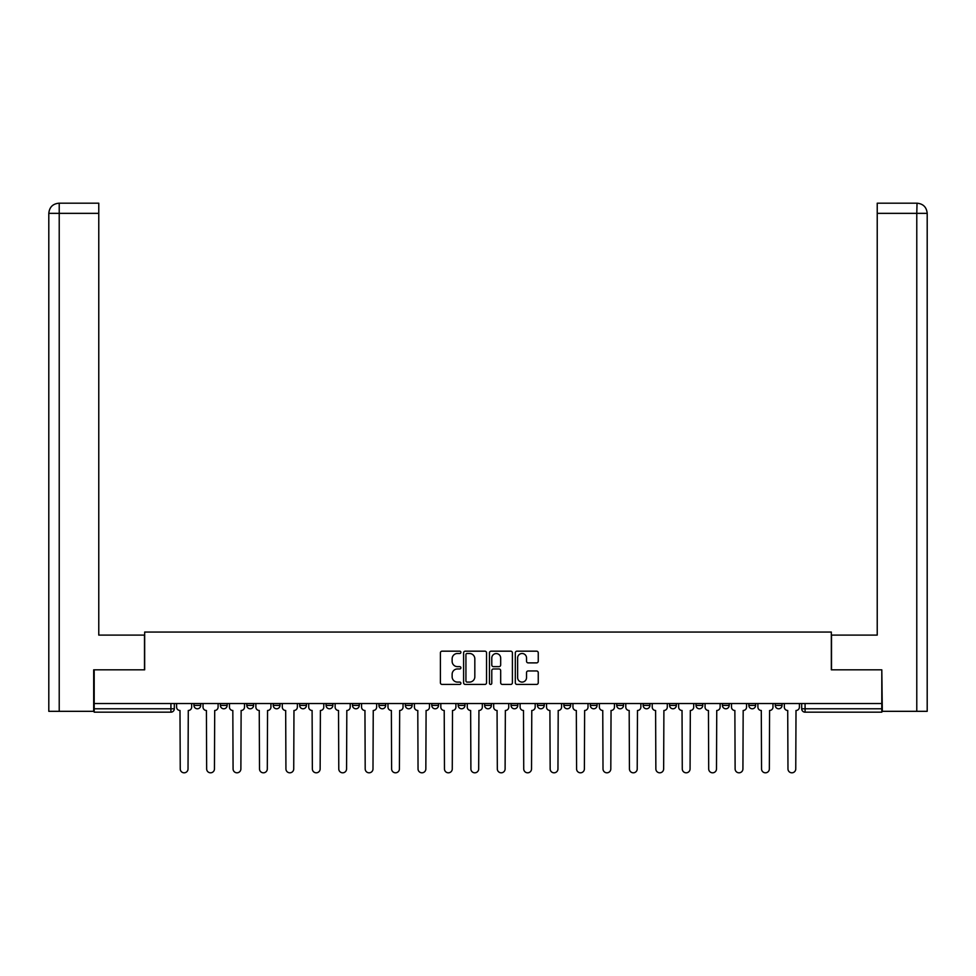 <?xml version="1.0" encoding="UTF-8"?>
<svg xmlns="http://www.w3.org/2000/svg" width="976" height="976" viewBox="0 0 976 976"><rect width="100%" height="100%" fill="white"/><g stroke="black" fill="none" stroke-linecap="round" stroke-linejoin="round"><path stroke-width="1.46" d="M460.904 652.334A1.159 1.159 0 0 0 459.733 651.175L442.067 651.175A1.659 1.659 0 0 0 440.408 652.834L440.408 682.761A1.659 1.659 0 0 0 442.067 684.42L459.733 684.42A1.159 1.159 0 0 0 460.904 683.261A1.159 1.159 0 0 0 459.733 682.09L457.451 682.09A5.319 5.319 0 0 1 452.132 676.771L452.132 674.282A5.319 5.319 0 0 1 457.451 668.963L459.733 668.963A1.159 1.159 0 0 0 460.904 667.791A1.159 1.159 0 0 0 459.733 666.632L457.451 666.632A5.319 5.319 0 0 1 452.132 661.313L452.132 658.812A5.319 5.319 0 0 1 457.451 653.493L459.733 653.493A1.159 1.159 0 0 0 460.904 652.334M722.423 705.404L722.423 703.537L722.423 705.404A3.392 3.392 0 0 0 725.802 708.783A3.392 3.392 0 0 1 722.423 705.404L729.194 705.404A3.392 3.392 0 0 1 725.802 708.783A3.392 3.392 0 0 0 729.194 705.404L729.194 703.537L729.194 705.404M484.608 703.537L484.608 705.404L491.392 705.404A3.392 3.392 0 0 1 488 708.783A3.392 3.392 0 0 1 484.608 705.404L484.608 703.537M405.345 703.537L405.345 705.404L412.116 705.404A3.392 3.392 0 0 1 408.737 708.783A3.392 3.392 0 0 1 405.345 705.404L405.345 703.537M352.495 703.537L352.495 705.404L359.278 705.404A3.392 3.392 0 0 1 355.886 708.783A3.392 3.392 0 0 1 352.495 705.404L352.495 703.537M326.069 703.537L326.069 705.404L332.853 705.404A3.392 3.392 0 0 1 329.461 708.783A3.392 3.392 0 0 1 326.069 705.404L326.069 703.537M273.231 703.537L273.231 705.404L280.002 705.404A3.392 3.392 0 0 1 276.611 708.783A3.392 3.392 0 0 1 273.231 705.404L273.231 703.537M536.593 662.887A1.659 1.659 0 0 0 538.252 661.228L538.252 652.834A1.659 1.659 0 0 0 536.593 651.175L516.975 651.175A1.659 1.659 0 0 0 515.304 652.834L515.304 682.761A1.659 1.659 0 0 0 516.975 684.42L536.593 684.42A1.659 1.659 0 0 0 538.252 682.761L538.252 672.623A1.659 1.659 0 0 0 536.593 670.951L528.187 670.951A1.659 1.659 0 0 0 526.528 672.623L526.528 677.649A4.453 4.453 0 0 1 522.087 682.09A4.453 4.453 0 0 1 517.634 677.649L517.634 657.946A4.453 4.453 0 0 1 522.087 653.493A4.453 4.453 0 0 1 526.528 657.946L526.528 661.228A1.659 1.659 0 0 0 528.187 662.887L536.593 662.887M59.219 711.321L48.8 711.321L48.8 213.354C49.398 207.18 52.777 203.801 58.963 203.191L98.771 203.191L98.771 213.354L59.219 213.354L59.219 711.321L93.684 711.321L93.684 669.829L144.668 669.829L144.668 632.058L831.332 632.058L831.332 669.829L881.804 669.829L881.804 703.537L94.196 703.537L94.196 708.783L174.314 708.783L174.314 703.537L174.314 708.783A3.392 3.392 0 0 1 170.922 712.175L94.196 712.175L94.196 708.783M94.196 669.829L94.196 703.537M486.548 652.834A1.659 1.659 0 0 0 484.877 651.175L465.259 651.175A1.659 1.659 0 0 0 463.6 652.834L463.6 682.761A1.659 1.659 0 0 0 465.259 684.42L484.877 684.42A1.659 1.659 0 0 0 486.548 682.761L486.548 652.834M491.123 651.175L510.741 651.175A1.659 1.659 0 0 1 512.4 652.834L512.4 682.761A1.659 1.659 0 0 1 510.741 684.42L502.335 684.42A1.659 1.659 0 0 1 500.676 682.761L500.676 670.622A1.659 1.659 0 0 0 499.017 668.963L493.441 668.963A1.659 1.659 0 0 0 491.782 670.622L491.782 683.261A1.159 1.159 0 0 1 490.623 684.42A1.159 1.159 0 0 1 489.452 683.261L489.452 652.834A1.659 1.659 0 0 1 491.123 651.175M801.686 703.537L801.686 708.783L881.804 708.783L881.804 712.175L805.078 712.175A3.392 3.392 0 0 1 801.686 708.783L801.686 703.537M881.804 703.537L881.804 708.783M782.044 703.537L782.044 705.404A3.392 3.392 0 0 1 778.653 708.783A3.392 3.392 0 0 1 775.261 705.404L782.044 705.404M775.261 703.537L775.261 705.404M748.848 703.537L748.848 705.404L755.619 705.404L755.619 703.537L755.619 705.404A3.392 3.392 0 0 1 752.228 708.783A3.392 3.392 0 0 1 748.848 705.404A3.392 3.392 0 0 0 752.228 708.783M695.998 703.537L695.998 705.404L702.769 705.404L702.769 703.537L702.769 705.404A3.392 3.392 0 0 1 699.389 708.783A3.392 3.392 0 0 1 695.998 705.404A3.392 3.392 0 0 0 699.389 708.783M676.344 705.404L676.344 703.537L676.344 705.404A3.392 3.392 0 0 1 672.964 708.783A3.392 3.392 0 0 1 669.573 705.404L676.344 705.404A3.392 3.392 0 0 1 672.964 708.783M669.573 703.537L669.573 705.404M649.931 703.537L649.931 705.404A3.392 3.392 0 0 1 646.539 708.783A3.392 3.392 0 0 1 643.147 705.404L649.931 705.404A3.392 3.392 0 0 1 646.539 708.783M643.147 703.537L643.147 705.404M623.505 703.537L623.505 705.404A3.392 3.392 0 0 1 620.114 708.783A3.392 3.392 0 0 1 616.722 705.404L623.505 705.404M616.722 703.537L616.722 705.404M597.08 703.537L597.08 705.404A3.392 3.392 0 0 1 593.689 708.783A3.392 3.392 0 0 1 590.309 705.404L597.08 705.404M590.309 703.537L590.309 705.404M570.655 703.537L570.655 705.404A3.392 3.392 0 0 1 567.263 708.783A3.392 3.392 0 0 1 563.884 705.404L570.655 705.404M563.884 703.537L563.884 705.404M544.23 703.537L544.23 705.404A3.392 3.392 0 0 1 540.85 708.783A3.392 3.392 0 0 1 537.459 705.404A3.392 3.392 0 0 0 540.85 708.783M537.459 703.537L537.459 705.404L544.23 705.404M517.817 703.537L517.817 705.404A3.392 3.392 0 0 1 514.425 708.783A3.392 3.392 0 0 1 511.034 705.404A3.392 3.392 0 0 0 514.425 708.783M511.034 703.537L511.034 705.404L517.817 705.404M491.392 703.537L491.392 705.404A3.392 3.392 0 0 1 488 708.783M464.966 703.537L464.966 705.404A3.392 3.392 0 0 1 461.575 708.783A3.392 3.392 0 0 1 458.183 705.404L464.966 705.404M458.183 703.537L458.183 705.404M438.541 703.537L438.541 705.404A3.392 3.392 0 0 1 435.15 708.783A3.392 3.392 0 0 1 431.77 705.404L438.541 705.404L438.541 703.537M431.77 703.537L431.77 705.404M412.116 703.537L412.116 705.404M385.691 703.537L385.691 705.404A3.392 3.392 0 0 1 382.311 708.783A3.392 3.392 0 0 1 378.92 705.404L385.691 705.404L385.691 703.537M378.92 703.537L378.92 705.404M359.278 703.537L359.278 705.404L359.278 703.537M332.853 705.404L332.853 703.537L332.853 705.404A3.392 3.392 0 0 1 329.461 708.783M306.427 703.537L306.427 705.404A3.392 3.392 0 0 1 303.036 708.783A3.392 3.392 0 0 1 299.656 705.404A3.392 3.392 0 0 0 303.036 708.783A3.392 3.392 0 0 0 306.427 705.404L306.427 703.537M299.656 703.537L299.656 705.404L306.427 705.404M280.002 703.537L280.002 705.404M253.577 703.537L253.577 705.404A3.392 3.392 0 0 1 250.198 708.783A3.392 3.392 0 0 1 246.806 705.404A3.392 3.392 0 0 0 250.198 708.783A3.392 3.392 0 0 0 253.577 705.404L246.806 705.404L246.806 703.537M220.381 703.537L220.381 705.404L227.152 705.404L227.152 703.537L227.152 705.404A3.392 3.392 0 0 1 223.772 708.783A3.392 3.392 0 0 1 220.381 705.404A3.392 3.392 0 0 0 223.772 708.783M193.956 703.537L193.956 705.404L200.739 705.404L200.739 703.537L200.739 705.404A3.392 3.392 0 0 1 197.347 708.783A3.392 3.392 0 0 1 193.956 705.404A3.392 3.392 0 0 0 197.347 708.783M170.922 703.537L170.922 712.175A3.392 3.392 0 0 0 174.314 708.783M467.089 653.493A1.159 1.159 0 0 0 465.93 654.664L465.93 680.931A1.159 1.159 0 0 0 467.089 682.09L469.505 682.09A5.319 5.319 0 0 0 474.824 676.771L474.824 658.812A5.319 5.319 0 0 0 469.505 653.493L467.089 653.493M500.676 658.031A4.453 4.453 0 0 0 496.235 653.578A4.453 4.453 0 0 0 491.782 658.031L491.782 664.973A1.659 1.659 0 0 0 493.441 666.632L499.017 666.632A1.659 1.659 0 0 0 500.676 664.973L500.676 658.031M176.595 703.537L176.595 707.088A3.392 3.392 0 0 0 179.987 710.479L180.243 768.917A3.892 3.892 0 0 0 184.135 772.809A3.892 3.892 0 0 0 188.026 768.917L188.283 710.479A3.392 3.392 0 0 0 191.674 707.088L191.674 703.537M203.02 703.537L203.02 707.088A3.392 3.392 0 0 0 206.412 710.479L206.656 768.917A3.892 3.892 0 0 0 210.56 772.809A3.892 3.892 0 0 0 214.452 768.917L214.708 710.479A3.392 3.392 0 0 0 218.099 707.088L218.099 703.537M229.445 703.537L229.445 707.088A3.392 3.392 0 0 0 232.825 710.479L233.081 768.917A3.892 3.892 0 0 0 236.985 772.809A3.892 3.892 0 0 0 240.877 768.917L241.133 710.479A3.392 3.392 0 0 0 244.512 707.088L244.512 703.537M144.497 669.829L144.497 635.108L98.771 635.108L98.771 213.354M58.95 203.191C52.789 203.789 49.41 207.18 48.8 213.354L48.8 609.695L48.8 213.354L59.219 213.354L59.219 203.191L98.771 203.191M831.503 669.829L831.503 635.108L877.229 635.108L877.229 203.191L917.025 203.191L916.781 213.354L877.229 213.354M927.2 609.695L927.2 213.354L927.2 711.321L882.316 711.321L881.804 669.829M916.781 711.321L916.781 213.354L927.2 213.354C926.59 207.18 923.211 203.789 917.05 203.191M255.871 703.537L255.871 707.088A3.392 3.392 0 0 0 259.25 710.479L259.506 768.917A3.892 3.892 0 0 0 263.398 772.809A3.892 3.892 0 0 0 267.302 768.917L267.558 710.479A3.392 3.392 0 0 0 270.938 707.088L270.938 703.537M282.284 703.537L282.284 707.088A3.392 3.392 0 0 0 285.675 710.479L285.931 768.917A3.892 3.892 0 0 0 289.823 772.809A3.892 3.892 0 0 0 293.727 768.917L293.971 710.479A3.392 3.392 0 0 0 297.363 707.088L297.363 703.537M308.709 703.537L308.709 707.088A3.392 3.392 0 0 0 312.1 710.479L312.357 768.917A3.892 3.892 0 0 0 316.248 772.809A3.892 3.892 0 0 0 320.14 768.917L320.396 710.479A3.392 3.392 0 0 0 323.788 707.088L323.788 703.537M335.134 703.537L335.134 707.088A3.392 3.392 0 0 0 338.526 710.479L338.782 768.917A3.892 3.892 0 0 0 342.674 772.809A3.892 3.892 0 0 0 346.565 768.917L346.822 710.479A3.392 3.392 0 0 0 350.213 707.088L350.213 703.537M361.559 703.537L361.559 707.088A3.392 3.392 0 0 0 364.951 710.479L365.195 768.917A3.892 3.892 0 0 0 369.099 772.809A3.892 3.892 0 0 0 372.991 768.917L373.247 710.479A3.392 3.392 0 0 0 376.638 707.088L376.638 703.537M387.984 703.537L387.984 707.088A3.392 3.392 0 0 0 391.364 710.479L391.62 768.917A3.892 3.892 0 0 0 395.524 772.809A3.892 3.892 0 0 0 399.416 768.917L399.672 710.479A3.392 3.392 0 0 0 403.051 707.088L403.051 703.537M414.41 703.537L414.41 707.088A3.392 3.392 0 0 0 417.789 710.479L418.045 768.917A3.892 3.892 0 0 0 421.937 772.809A3.892 3.892 0 0 0 425.841 768.917L426.097 710.479A3.392 3.392 0 0 0 429.477 707.088L429.477 703.537M440.823 703.537L440.823 707.088A3.392 3.392 0 0 0 444.214 710.479L444.47 768.917A3.892 3.892 0 0 0 448.362 772.809A3.892 3.892 0 0 0 452.266 768.917L452.51 710.479A3.392 3.392 0 0 0 455.902 707.088L455.902 703.537M467.248 703.537L467.248 707.088A3.392 3.392 0 0 0 470.639 710.479L470.896 768.917A3.892 3.892 0 0 0 474.787 772.809A3.892 3.892 0 0 0 478.679 768.917L478.935 710.479A3.392 3.392 0 0 0 482.327 707.088L482.327 703.537M493.673 703.537L493.673 707.088A3.392 3.392 0 0 0 497.065 710.479L497.321 768.917A3.892 3.892 0 0 0 501.213 772.809A3.892 3.892 0 0 0 505.104 768.917L505.361 710.479A3.392 3.392 0 0 0 508.752 707.088L508.752 703.537M520.098 703.537L520.098 707.088A3.392 3.392 0 0 0 523.49 710.479L523.734 768.917A3.892 3.892 0 0 0 527.638 772.809A3.892 3.892 0 0 0 531.53 768.917L531.786 710.479A3.392 3.392 0 0 0 535.177 707.088L535.177 703.537M546.523 703.537L546.523 707.088A3.392 3.392 0 0 0 549.903 710.479L550.159 768.917A3.892 3.892 0 0 0 554.063 772.809A3.892 3.892 0 0 0 557.955 768.917L558.211 710.479A3.392 3.392 0 0 0 561.59 707.088L561.59 703.537M572.949 703.537L572.949 707.088A3.392 3.392 0 0 0 576.328 710.479L576.584 768.917A3.892 3.892 0 0 0 580.476 772.809A3.892 3.892 0 0 0 584.38 768.917L584.636 710.479A3.392 3.392 0 0 0 588.016 707.088L588.016 703.537M599.362 703.537L599.362 707.088A3.392 3.392 0 0 0 602.753 710.479L603.009 768.917A3.892 3.892 0 0 0 606.901 772.809A3.892 3.892 0 0 0 610.805 768.917L611.049 710.479A3.392 3.392 0 0 0 614.441 707.088L614.441 703.537M625.787 703.537L625.787 707.088A3.392 3.392 0 0 0 629.178 710.479L629.435 768.917A3.892 3.892 0 0 0 633.326 772.809A3.892 3.892 0 0 0 637.218 768.917L637.474 710.479A3.392 3.392 0 0 0 640.866 707.088L640.866 703.537M652.212 703.537L652.212 707.088A3.392 3.392 0 0 0 655.604 710.479L655.86 768.917A3.892 3.892 0 0 0 659.752 772.809A3.892 3.892 0 0 0 663.643 768.917L663.9 710.479A3.392 3.392 0 0 0 667.291 707.088L667.291 703.537M678.637 703.537L678.637 707.088A3.392 3.392 0 0 0 682.029 710.479L682.273 768.917A3.892 3.892 0 0 0 686.177 772.809A3.892 3.892 0 0 0 690.069 768.917L690.325 710.479A3.392 3.392 0 0 0 693.716 707.088L693.716 703.537M705.062 703.537L705.062 707.088A3.392 3.392 0 0 0 708.442 710.479L708.698 768.917A3.892 3.892 0 0 0 712.602 772.809A3.892 3.892 0 0 0 716.494 768.917L716.75 710.479A3.392 3.392 0 0 0 720.129 707.088L720.129 703.537M731.488 703.537L731.488 707.088A3.392 3.392 0 0 0 734.867 710.479L735.123 768.917A3.892 3.892 0 0 0 739.015 772.809A3.892 3.892 0 0 0 742.919 768.917L743.175 710.479A3.392 3.392 0 0 0 746.555 707.088L746.555 703.537M757.901 703.537L757.901 707.088A3.392 3.392 0 0 0 761.292 710.479L761.548 768.917A3.892 3.892 0 0 0 765.44 772.809A3.892 3.892 0 0 0 769.344 768.917L769.588 710.479A3.392 3.392 0 0 0 772.98 707.088L772.98 703.537M784.326 703.537L784.326 707.088A3.392 3.392 0 0 0 787.717 710.479L787.974 768.917A3.892 3.892 0 0 0 791.865 772.809A3.892 3.892 0 0 0 795.757 768.917L796.013 710.479A3.392 3.392 0 0 0 799.405 707.088L799.405 703.537M805.078 703.537L805.078 712.175M48.8 213.354L48.8 609.695"/></g></svg>
